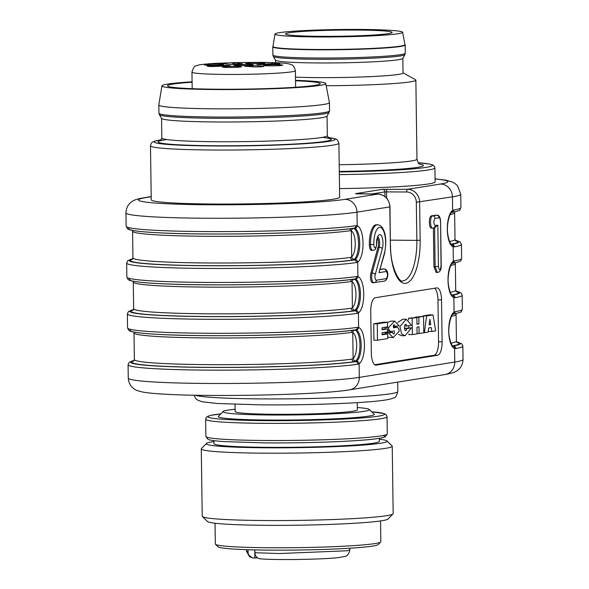 <?xml version="1.0" encoding="UTF-8"?>
<svg xmlns="http://www.w3.org/2000/svg" width="589" height="589" viewBox="0 0 589 589"><rect width="100%" height="100%" fill="white"/><g stroke="black" fill="none" stroke-linecap="round" stroke-linejoin="round"><path stroke-width="0.88" d="M339.529 188.605A94.218 5.426 -0.8 0 0 435.102 181.854L434.91 167.872L434.314 166.157L432.878 165.03L429.801 164.103L418.138 162.733A91.67 5.279 -0.8 0 1 420.612 168.115A91.67 5.279 -0.8 0 1 339.293 171.936M338.896 143.149L339.647 197.16A94.218 5.426 179.2 0 1 333.124 199.244A94.218 5.426 179.2 0 1 210.987 204.008A94.218 5.426 179.2 0 1 151.233 199.796L150.482 145.778A94.218 5.426 -0.8 0 0 227.192 150.04A94.218 5.426 -0.8 0 0 332.365 145.225A94.218 5.426 -0.8 0 0 338.896 143.149L337.445 140.035L335.583 138.938L327.815 137.421M272.972 46.531A66.204 3.814 -0.8 0 0 272.781 46.825A66.204 3.814 -0.8 0 0 314.769 49.785A66.204 3.814 -0.8 0 0 405.18 44.978A66.204 3.814 -0.8 0 0 404.974 44.69M273.289 56.434L275.549 60.211A63.656 3.667 -0.8 0 0 315.881 62.935A63.656 3.667 -0.8 0 0 402.788 58.436L404.938 54.6A65.865 3.792 -0.8 0 1 315.027 59.253A65.865 3.792 -0.8 0 1 273.289 56.434L272.891 55.042A66.204 3.814 -0.8 0 0 314.879 58.002A66.204 3.814 -0.8 0 0 405.291 53.194L405.18 44.978M295.479 77.13A63.656 3.667 -0.8 0 0 316.087 77.601A63.656 3.667 -0.8 0 0 403.023 72.977L402.817 58.377M326.196 85.722A76.393 4.395 -0.8 0 0 415.856 80.133A76.393 4.395 -0.8 0 0 415.466 79.699L403.023 72.793M362.139 29.45A63.818 3.674 179.2 0 1 402.611 32.262A63.818 3.674 179.2 0 1 338.852 36.864A63.818 3.674 179.2 0 1 274.989 34.052A63.818 3.674 179.2 0 1 362.139 29.45M402.611 32.262L404.974 44.624A66.005 3.799 179.2 0 1 404.974 44.661A66.005 3.799 179.2 0 1 339.028 49.388A66.005 3.799 179.2 0 1 272.972 46.509A66.005 3.799 179.2 0 1 272.979 46.472L274.989 34.052M319.304 36.319A53.312 3.07 -0.8 0 0 392.112 32.447A53.312 3.07 -0.8 0 0 338.756 30.127A53.312 3.07 -0.8 0 0 285.496 33.941A53.312 3.07 -0.8 0 0 287.469 34.736A53.312 3.07 -0.8 0 0 319.304 36.319M438.43 266.574L433.938 266.692L436.118 272.442L437.303 272.449L435.124 266.699L434.586 227.81L437.848 225.138L438.43 266.574C439.357 271.006 440.226 270.866 441.036 266.154L440.579 221.103C440.167 216.885 438.901 214.926 436.788 215.235L435.602 215.228A6.111 2.238 -89.5 0 1 435.742 215.243M440.403 221.162A3.563 1.303 90.5 0 0 439.055 217.812L435.05 218.453C433.408 221.096 433.438 223.467 435.146 225.572L437.848 225.138M384.418 253.093A2.547 1.399 -164.5 0 1 384.499 253.749L378.999 272.663L384.418 253.093A16.168 5.919 90.5 0 0 381.525 228.002A16.168 5.919 90.5 0 0 373.809 244.457A3.63 1.325 90.5 0 0 375.186 247.866A3.63 1.325 90.5 0 0 376.467 244.03A8.909 3.262 -89.5 0 1 380.708 234.959A8.909 3.262 -89.5 0 1 382.32 248.764A2.547 1.392 -164.6 0 0 379.206 247.24A6.369 2.327 90.5 0 0 377.866 237.249M382.32 248.764L375.23 274.57A3.563 1.303 90.5 0 0 375.112 278.376A3.563 1.303 90.5 0 0 376.319 280.231L386.325 278.619C387.974 275.983 387.937 273.613 386.229 271.507L378.999 272.663M377.254 323.832L377.483 340.214L387.724 338.565L387.658 333.911L382.128 334.795L382.099 332.778L387.628 331.887L387.584 328.868L382.055 329.752L382.025 327.734L387.555 326.843L387.496 322.183L377.254 323.832L373.698 323.795L373.927 340.177L377.483 340.214M387.496 322.183L383.94 322.154L373.698 323.795M387.584 328.868L382.047 329.155M387.658 333.911L382.121 334.199M393.842 324.87A5.161 1.885 -89.5 0 1 394.004 324.856A5.161 1.885 -89.5 0 1 395.337 326.402L399.099 325.798L394.63 321.115L388.63 327.477A2.974 1.09 90.5 0 0 389.196 330.134A12.833 4.697 90.5 0 0 391.199 331.393A12.833 4.697 90.5 0 0 391.633 331.342L393.923 330.974A1.458 0.53 -89.5 0 1 393.96 330.974A1.458 0.53 -89.5 0 1 394.475 332.387A1.458 0.53 -89.5 0 1 393.96 333.882A5.065 1.855 -89.5 0 1 393.791 333.897A5.065 1.855 -89.5 0 1 392.473 332.336L388.703 332.94L393.18 337.622L399.18 331.261A3.055 1.119 90.5 0 0 398.606 328.588A11.736 4.292 90.5 0 0 396.677 327.315A11.736 4.292 90.5 0 0 396.176 327.396L393.879 327.764A1.45 0.53 -89.5 0 1 393.85 327.764A1.45 0.53 -89.5 0 1 393.334 326.358A1.45 0.53 -89.5 0 1 393.842 324.87M396.176 327.396L393.489 327.366M388.703 332.94L385.147 332.91L385.25 333.889M387.702 337.158L393.18 337.622M392.473 332.336L385.147 332.91M390.779 331.386A1.458 0.53 -89.5 0 1 390.919 332.321M387.621 331.364A12.833 4.697 90.5 0 0 387.643 331.364L391.199 331.393M389.196 330.134L387.606 330.12M388.63 327.477L385.073 327.447A2.974 1.09 90.5 0 0 385.191 328.846M394.63 321.115L391.074 321.079L387.496 322.397M395.337 326.402L393.334 326.387M411.497 327.83L406.771 328.588A3.217 1.178 -89.5 0 1 405.644 330.694A3.217 1.178 -89.5 0 1 404.496 327.469A3.217 1.178 -89.5 0 1 405.703 324.259A3.217 1.178 -89.5 0 1 406.734 326.019L411.468 325.261L406.27 319.231L399.916 326.52L401.595 333.941L405.077 335.723L411.497 327.83L404.533 328.345M406.27 319.231L402.714 319.201L397.796 322.448M396.404 326.232L396.272 327.315M398.407 334.309L401.521 335.693L405.077 335.723M406.734 326.019L404.636 326.004M406.771 328.588L404.555 328.574M418.993 326.792L419.081 333.536L423.793 332.785L423.565 316.403L418.853 317.154L418.948 323.898L416.946 324.222L416.857 317.478L412.145 318.229L412.374 334.611L417.086 333.86L416.99 327.116L418.993 326.792M412.374 334.611L408.825 334.581L408.81 334M412.145 318.229L408.589 318.2L408.619 319.982M408.7 325.71L408.729 327.808M416.857 317.478L408.589 318.2M418.948 323.898L416.946 323.884M418.853 317.154L415.304 317.464M423.565 316.403L415.304 317.125M419.081 333.536L417.078 333.521M428.696 327.97L431.251 327.558L431.914 331.482L435.676 330.878L432.974 314.887L426.62 315.91L424.382 332.689L428.144 332.086L428.696 327.97M429.116 324.848L430.743 324.583L429.852 319.297L429.116 324.848M430.743 324.583L429.153 324.568M424.382 332.689L423.793 332.682M426.62 315.91L423.064 315.881L422.998 316.396M432.974 314.887L429.425 314.857L423.064 315.881M431.914 331.482L428.358 331.445L428.284 331.033M376.467 244.03L376.643 243.971C375.76 251.628 374.309 249.397 372.712 250.399L371.526 250.384A6.177 2.26 -89.5 0 1 369.325 244.575A18.715 6.847 -89.5 0 1 376.334 224.762L377.52 224.77A18.715 6.847 -89.5 0 0 370.51 244.582L373.809 244.457M372.8 282.742A6.111 2.238 -89.5 0 1 372.66 282.749A6.111 2.238 -89.5 0 1 370.695 279.4A6.111 2.238 -89.5 0 1 370.937 273.038L378.02 247.225A6.369 2.327 90.5 0 0 377.468 238.118M380.185 269.328L382.916 268.937M435.05 218.453A2.547 2.363 -99.1 0 0 432.643 215.891L431.457 215.883C428.571 216.008 428.748 228.878 431.627 228.083L432.672 228.105M433.938 266.692L433.401 228.031M431.457 215.883L435.462 215.235A6.111 2.238 -89.5 0 1 435.602 215.228M374.744 364.753L434.071 355.233A12.73 4.66 90.5 0 0 438.555 341.775L437.966 299.838A12.73 4.66 90.5 0 0 434.557 288.242M442.103 341.804A12.73 4.66 -89.5 0 1 437.627 355.263L376.165 365.121A12.73 4.66 -89.5 0 1 375.878 365.143A12.73 4.66 -89.5 0 1 371.335 353.164L370.746 311.22A12.73 4.66 -89.5 0 1 375.222 297.762L436.685 287.903A12.73 4.66 -89.5 0 1 436.979 287.881A12.73 4.66 -89.5 0 1 441.522 299.867L442.103 341.804L438.555 341.775M151.196 196.763L145.917 197.609A106.948 6.155 -0.8 0 0 206.327 204.751A106.948 6.155 -0.8 0 0 344.97 199.347A12.73 11.824 80.9 0 1 356.993 212.158A119.677 6.891 179.2 0 1 223.393 218.269A119.677 6.891 179.2 0 1 125.95 212.857L126.142 226.205L127.334 228.584C127.887 229.173 129.536 231.367 159.464 232.839C212.511 235.71 324.856 233.045 353.982 228.186A2.547 2.341 -98.5 0 0 355.955 225.697L357.184 225.778A18.458 6.751 -89.5 0 1 363.03 243.036A18.458 6.751 -89.5 0 1 357.692 262.083L356.463 262.554A2.547 2.341 -98.5 0 0 354.085 259.985L355.13 259.587A2.547 2.304 57.3 0 1 357.692 262.083L357.898 276.616A18.458 6.751 -89.5 0 1 363.737 293.874A18.458 6.751 -89.5 0 1 358.406 312.921L357.177 313.392A119.677 6.891 179.2 0 1 223.209 319.312A119.677 6.891 179.2 0 1 127.364 313.9L127.555 327.882A119.677 6.891 -0.8 0 0 223.4 333.293A119.677 6.891 -0.8 0 0 357.368 327.366L358.605 327.455A18.458 6.751 -89.5 0 1 364.444 344.712A18.458 6.751 -89.5 0 1 359.113 363.759L357.884 364.23A119.677 6.891 179.2 0 1 223.916 370.15A119.677 6.891 179.2 0 1 128.071 364.738L128.262 378.086A119.677 6.891 -0.8 0 0 225.697 383.491A119.677 6.891 -0.8 0 0 359.305 377.38L454.76 362.066A119.677 6.891 -0.8 0 0 463.05 359.43C462.682 366.682 458.514 369.701 457.594 370.312C456.571 371.298 453.14 373.227 444.923 374.538A12.73 11.824 -99.1 0 0 454.76 362.066L454.568 348.445A18.458 6.751 -89.5 0 1 448.722 331.195A18.458 6.751 -89.5 0 1 454.06 312.141L455.201 311.677A119.677 6.891 -0.8 0 0 462.35 309.225L461.216 311.633C462.321 311.787 459.663 312.634 453.243 314.165A2.547 2.393 -99.8 0 0 453.272 314.165A2.547 2.393 -99.8 0 0 455.201 311.677M355.13 259.587A15.918 5.824 90.5 0 0 359.724 243.161A15.918 5.824 90.5 0 0 354.688 228.289L353.643 228.208A117.13 6.744 179.2 0 1 215.088 234.01A117.13 6.744 179.2 0 1 129.705 227.818M344.97 199.347L377.799 194.083L355.498 193.648L382.504 189.319L407.595 189.297A12.73 11.824 80.9 0 1 419.626 202.115L420.156 240.238A40.744 14.909 -89.5 0 1 405.821 283.302A40.744 14.909 -89.5 0 1 390.352 245.024L389.822 206.894L356.993 212.158L357.184 225.778A2.547 2.356 -72.5 0 1 354.688 228.289L353.643 228.208M353.459 228.267L353.893 228.436A15.918 5.824 -89.5 0 1 358.539 243.154A15.918 5.824 -89.5 0 1 354.32 259.293L352.899 259.977A115.856 6.67 179.2 0 1 212.452 265.698A115.856 6.67 179.2 0 1 132.54 259.167M132.26 259.447L132.945 257.886A113.316 6.523 -0.8 0 0 223.68 263.011A113.316 6.523 -0.8 0 0 350.521 257.408L351.699 256.841A13.37 4.889 90.5 0 0 355.241 243.286A13.37 4.889 90.5 0 0 351.331 230.917L350.153 230.719A113.316 6.523 179.2 0 1 223.305 236.322A113.316 6.523 179.2 0 1 132.577 231.197L132.407 230.395M455.172 240.216L460.245 242.027L461.445 244.406A119.677 6.891 179.2 0 1 454.296 246.857L453.147 246.769A18.458 6.751 -89.5 0 1 447.309 229.519A18.458 6.751 -89.5 0 1 452.639 210.464L453.78 210.001A119.677 6.891 -0.8 0 0 460.929 207.549L459.795 209.964C460.9 210.111 458.242 210.958 451.822 212.489A2.547 2.393 -99.8 0 0 451.851 212.489A2.547 2.393 -99.8 0 0 453.78 210.001M450.902 244.221L451.866 244.295A117.13 6.744 -0.8 0 0 455.201 240.283M354.166 279.105L354.6 279.274A15.918 5.824 -89.5 0 1 359.253 293.992A15.918 5.824 -89.5 0 1 355.034 310.131L353.614 310.815A115.856 6.67 179.2 0 1 213.159 316.536A115.856 6.67 179.2 0 1 133.247 310.005M351.235 308.246L352.406 307.679A13.37 4.889 90.5 0 0 355.947 294.125A13.37 4.889 90.5 0 0 352.045 281.756L350.86 281.557A113.316 6.523 179.2 0 1 224.019 287.16A113.316 6.523 179.2 0 1 133.283 282.035L133.659 308.724A113.316 6.523 -0.8 0 0 224.387 313.849A113.316 6.523 -0.8 0 0 351.235 308.246A2.547 2.341 -98.5 0 0 353.614 310.815L355.837 310.425A2.547 2.304 57.3 0 1 358.406 312.921L358.605 327.455A2.547 2.356 -72.5 0 1 356.109 329.965L355.064 329.884A117.13 6.744 179.2 0 1 216.509 335.686A117.13 6.744 179.2 0 1 131.126 329.494M451.608 295.06L452.58 295.133A2.547 2.393 80.2 0 1 455.01 297.695L453.854 297.607A18.458 6.751 -89.5 0 1 448.015 280.357A18.458 6.751 -89.5 0 1 453.346 261.302L454.494 260.839A2.547 2.393 80.2 0 1 452.543 263.327C464.537 260.728 459.921 260.448 461.636 258.387A119.677 6.891 -0.8 0 1 454.494 260.839M355.837 310.425A15.918 5.824 90.5 0 0 360.439 293.999A15.918 5.824 90.5 0 0 355.403 279.127L354.357 279.046A117.13 6.744 179.2 0 1 215.795 284.848A117.13 6.744 179.2 0 1 130.412 278.656M356.662 276.536A2.547 2.341 81.5 0 1 354.718 279.024L354.696 279.024C325.562 283.883 213.218 286.548 160.179 283.677C130.25 282.205 128.601 280.011 128.049 279.422L126.849 277.044A119.677 6.891 -0.8 0 0 222.694 282.455A119.677 6.891 -0.8 0 0 356.662 276.536L357.898 276.616A2.547 2.356 -72.5 0 1 355.403 279.127M354.88 329.943L355.314 330.112A15.918 5.824 -89.5 0 1 359.96 344.83A15.918 5.824 -89.5 0 1 355.741 360.969L354.32 361.653A115.856 6.67 179.2 0 1 213.873 367.374A115.856 6.67 179.2 0 1 133.961 360.843M351.942 359.084L353.113 358.517A13.37 4.889 90.5 0 0 356.662 344.963A13.37 4.889 90.5 0 0 352.752 332.594L351.567 332.395A113.316 6.523 179.2 0 1 224.726 337.998A113.316 6.523 179.2 0 1 133.998 332.873L134.366 359.562A113.316 6.523 -0.8 0 0 225.101 364.687A113.316 6.523 -0.8 0 0 351.942 359.084A2.547 2.341 -98.5 0 0 354.32 361.653L356.551 361.263A2.547 2.304 57.3 0 1 359.113 363.759L359.305 377.38A12.73 11.824 80.9 0 1 349.468 389.852C319.886 394.858 213.962 397.045 165.516 394.232C155.938 393.732 148.59 393.04 143.466 392.178C138.4 391.133 135.242 390.006 134.005 388.799C133.151 388.261 128.858 385.427 128.262 378.086M452.323 345.898L453.287 345.971A117.13 6.744 -0.8 0 0 456.622 341.959M456.593 341.892L461.666 343.704L462.858 346.082A119.677 6.891 179.2 0 1 455.717 348.533L454.568 348.445A2.547 2.356 107.5 0 0 453 346.008M404.974 44.661L404.982 44.985A66.005 3.799 179.2 0 1 314.843 49.778A66.005 3.799 179.2 0 1 272.979 46.825L272.972 46.509M192.088 81.797A81.937 4.719 -0.8 0 0 161.931 85.825A81.937 4.719 -0.8 0 0 228.23 89.58A81.937 4.719 -0.8 0 0 320.107 85.39A81.937 4.719 -0.8 0 0 325.776 83.535A81.937 4.719 -0.8 0 0 295.523 80.347M192.088 82.217A76.393 4.395 -0.8 0 0 172.761 84.109A76.393 4.395 -0.8 0 0 167.6 86.046A76.393 4.395 -0.8 0 0 243.912 89.123A76.393 4.395 -0.8 0 0 320.114 83.918A76.393 4.395 -0.8 0 0 295.523 80.774M161.931 85.825L158.831 104.938A85.302 4.911 -0.8 0 0 158.824 104.982A85.302 4.911 -0.8 0 0 228.282 108.84A85.302 4.911 -0.8 0 0 323.508 104.489A85.302 4.911 -0.8 0 0 329.413 102.604A85.302 4.911 -0.8 0 0 329.413 102.552L325.776 83.535M321.322 117.763A82.754 4.764 -0.8 0 0 327.013 116.099L329.163 112.256A84.963 4.889 179.2 0 1 323.317 113.972A84.963 4.889 179.2 0 1 229.865 118.301A84.963 4.889 179.2 0 1 159.347 114.627L161.607 118.404A82.754 4.764 -0.8 0 0 230.292 121.982A82.754 4.764 -0.8 0 0 321.322 117.763M217.451 64.208A9.549 0.552 179.2 0 1 223.503 64.635A9.549 0.552 179.2 0 1 213.969 65.32A9.549 0.552 179.2 0 1 204.412 64.908A9.549 0.552 179.2 0 1 217.451 64.208M264.108 63.237A9.549 0.552 179.2 0 1 253.447 63.73A9.549 0.552 179.2 0 1 245.672 63.295A9.549 0.552 179.2 0 1 255.214 62.611A9.549 0.552 179.2 0 1 264.77 63.03A9.549 0.552 179.2 0 1 264.108 63.237M269.71 65.85A9.549 0.552 179.2 0 1 263.651 65.423A9.549 0.552 179.2 0 1 273.193 64.738A9.549 0.552 179.2 0 1 282.749 65.151A9.549 0.552 179.2 0 1 269.71 65.85M223.054 66.822A9.549 0.552 179.2 0 1 233.715 66.329A9.549 0.552 179.2 0 1 241.483 66.763A9.549 0.552 179.2 0 1 231.948 67.448A9.549 0.552 179.2 0 1 222.392 67.028A9.549 0.552 179.2 0 1 223.054 66.822M234.694 64.952A9.549 0.552 179.2 0 1 245.355 64.466A9.549 0.552 179.2 0 1 253.13 64.893A9.549 0.552 179.2 0 1 243.588 65.578A9.549 0.552 179.2 0 1 234.032 65.165A9.549 0.552 179.2 0 1 234.694 64.952M230.351 65.968L210.302 66.572A38.197 2.201 179.2 0 1 207.195 66.204L222.856 65.379L228.098 65.46L228.105 66.093M230.351 65.725A15.918 0.913 179.2 0 1 228.098 65.46M252.445 66.991L252.423 65.666L258.048 65.688L263.953 66.38L262.326 66.682A38.197 2.201 179.2 0 1 255.192 66.962L244.626 66.211L247.247 65.872L247.255 66.52M252.423 65.666A15.918 0.913 179.2 0 1 247.247 65.872M264.306 64.68L259.064 64.606A15.918 0.913 179.2 0 0 256.811 64.334L276.852 63.487A38.197 2.201 179.2 0 1 279.959 63.855L264.306 64.68M229.114 64.378L221.25 63.443A8.592 0.493 179.2 0 1 218.283 63.281L234.039 62.662A8.592 0.493 179.2 0 1 234.753 62.854A8.592 0.493 179.2 0 1 234.672 62.92L242.528 63.848L239.914 64.186A15.918 0.913 179.2 0 0 234.731 64.392L229.114 64.378M234.687 64.392L234.672 62.92M231.786 64.466L233.516 62.611M260.316 558.843C279.215 560.323 328.294 559.307 340.405 557.304C345.817 556.075 348.136 556.958 349.91 549.78L347.171 550.774L279.274 553.535L254.868 552.732C255.295 556.598 257.297 558.637 260.89 558.851M257.607 557.93A8.592 0.493 -0.8 0 0 254.875 558.011L252.033 557.754L248.904 555.177L248.146 553.218L247.976 549.721M254.868 552.732L254.831 549.905M380.546 520.934L380.833 541.718A82.754 4.764 179.2 0 1 380.7 541.998L378.197 544.567A80.207 4.616 179.2 0 1 298.181 550.03A80.207 4.616 179.2 0 1 218.055 546.798L215.478 544.302A82.754 4.764 179.2 0 1 215.338 544.03L215.044 523.246M380.7 541.998A82.754 4.764 179.2 0 1 298.152 547.637A82.754 4.764 179.2 0 1 215.478 544.302M392.23 446.219L393.172 513.579A95.492 5.5 179.2 0 1 393.018 513.902L388.004 519.042A90.397 5.205 179.2 0 1 297.835 525.204A90.397 5.205 179.2 0 1 207.534 521.559L202.38 516.56A95.492 5.5 179.2 0 1 202.218 516.251L201.276 448.884A95.492 5.5 -0.8 0 0 296.834 453.051A95.492 5.5 -0.8 0 0 392.23 446.219A95.492 5.5 -0.8 0 0 392.068 445.91L386.914 440.911A90.397 5.205 -0.8 0 0 379.404 439.225M393.018 513.902A95.492 5.5 179.2 0 1 297.769 520.411A95.492 5.5 179.2 0 1 202.38 516.56M213.903 441.529A90.397 5.205 -0.8 0 0 206.444 443.429L201.431 448.568A95.492 5.5 -0.8 0 0 201.276 448.884M206.444 443.429A90.397 5.205 -0.8 0 0 296.753 447.677A90.397 5.205 -0.8 0 0 386.914 440.911M213.895 440.646L213.932 443.627A82.754 4.764 -0.8 0 0 296.753 447.235A82.754 4.764 -0.8 0 0 379.434 441.316L379.39 438.334M235.099 409.23A73.205 4.211 -0.8 0 0 223.157 411.475L218.46 416.29A77.984 4.491 -0.8 0 0 327.455 419.147A77.984 4.491 -0.8 0 0 374.148 414.119L369.318 409.436A73.205 4.211 -0.8 0 0 363.347 408.081A73.205 4.211 -0.8 0 0 357.317 407.522M223.157 411.475A73.205 4.211 -0.8 0 0 296.296 414.914A73.205 4.211 -0.8 0 0 369.318 409.436M357.243 402.648L357.346 409.841A61.116 3.519 179.2 0 1 296.289 414.214A61.116 3.519 179.2 0 1 235.129 411.549L235.033 404.356M440.425 184.033A12.73 11.824 80.9 0 1 452.448 196.844L416.32 202.241A10.182 9.461 -99.1 0 0 406.697 191.992A2.547 0.935 90.5 0 1 407.595 189.297L440.425 184.033A106.948 6.155 -0.8 0 0 435.065 178.938M339.198 164.706A76.393 4.395 -0.8 0 0 416.96 159.221L415.856 80.133M339.286 171.428A82.754 4.764 -0.8 0 0 419.633 164.117M339.338 174.631A94.218 5.426 -0.8 0 0 434.91 167.872M435.146 225.572A2.547 2.363 80.9 0 1 432.812 228.09C429.933 228.885 429.756 216.016 432.643 215.891L436.648 215.25A6.111 2.238 -89.5 0 1 436.788 215.235M439.055 217.812A2.547 2.363 -99.1 0 0 436.648 215.25L435.462 215.235M437.325 272.449C438.915 272.412 441.338 270.844 441.213 266.095L441.036 266.154M386.229 271.507A2.547 2.363 -99.1 0 0 383.822 268.945L382.636 268.93M380.133 269.534L383.822 268.945M386.325 278.619A2.547 2.363 80.9 0 1 384.389 281.108M376.319 280.231A2.547 2.363 80.9 0 1 373.986 282.749A6.111 2.238 -89.5 0 1 373.846 282.757A6.111 2.238 -89.5 0 1 371.88 279.407A6.111 2.238 -89.5 0 1 372.115 273.046L379.206 247.24L378.02 247.225M375.23 274.57A2.547 1.392 -164.6 0 0 372.115 273.046L370.937 273.038M372.712 250.399A6.177 2.26 -89.5 0 1 370.51 244.582L369.325 244.575M195.46 395.241A101.853 5.861 -0.8 0 0 258.74 398.878A101.853 5.861 -0.8 0 0 397.833 391.479C396.581 395.896 395.241 398.009 393.82 397.84L390.271 399.099C383.954 400.579 371.873 401.823 354.033 402.839C325.231 404.415 294.228 405.092 261.015 404.871L217.275 403.494L201.924 401.727L197.109 399.843L195.504 398.282L194.215 395.219M437.627 355.263L434.071 355.233M441.522 299.867L437.966 299.838M376.165 365.121L375.591 365.121M389.822 206.894L389.999 206.835C389.145 199.097 385.096 194.841 377.851 194.076A2.547 0.935 90.5 0 0 377.799 194.083A12.73 11.824 -99.1 0 1 389.822 206.894M390.352 245.024L389.999 206.835M420.156 240.238L416.857 240.371L416.32 202.241M390.529 244.965C390.183 269.254 400.925 283.994 402.552 280.806A38.197 13.974 90.5 0 0 416.857 240.371L390.463 240.143M406.697 191.992L384.904 191.881A2.547 2.363 -99.1 0 0 382.504 189.319M384.97 196.586L384.904 191.881L371.563 194.024M386.649 198.147L386.561 191.815A2.547 0.935 -89.5 0 1 387.452 189.121M126.142 226.205A119.677 6.891 -0.8 0 0 221.987 231.617A119.677 6.891 -0.8 0 0 355.955 225.697M132.775 258.77A117.13 6.744 -0.8 0 0 208.859 265.757A117.13 6.744 -0.8 0 0 354.085 259.985L352.899 259.977A2.547 2.341 81.5 0 1 350.521 257.408M356.463 262.554A119.677 6.891 179.2 0 1 222.502 268.474A119.677 6.891 179.2 0 1 126.65 263.062L126.849 277.044M350.153 230.719A2.547 2.341 81.5 0 1 351.221 228.576M354.32 259.293A2.547 2.26 -129.9 0 1 351.699 256.841L351.331 230.917A2.547 2.334 116.7 0 1 353.893 228.436M435.057 178.85L445.534 180.109L452.175 181.92L454.995 183.488L457.579 185.837L460.738 194.208A119.677 6.891 179.2 0 1 452.448 196.844L452.639 210.464A2.547 2.304 57.3 0 1 451.667 212.57M453.243 314.165L453.066 314.261A2.547 2.304 -122.7 0 0 454.06 312.141L453.854 297.607A2.547 2.356 107.5 0 0 452.286 295.17L452.249 295.163C452.396 294.839 450.622 296.098 448.649 286.151C446.55 276.013 450.968 262.561 452.359 263.423A2.547 2.304 -122.7 0 0 453.346 261.302L453.147 246.769A2.547 2.356 -72.5 0 0 451.542 244.325C452.102 244.803 449.12 244.089 447.728 233.619C446.16 223.629 450.416 211.871 451.645 212.585L451.822 212.489M454.296 246.857A2.547 2.393 -99.8 0 0 451.866 244.295L451.476 244.295M454.782 211.915L454.634 212.725A113.316 6.523 179.2 0 1 450.106 214.617M455.452 240.68A115.856 6.67 179.2 0 1 451.299 244.177M449.554 241.49A113.316 6.523 -0.8 0 0 455.002 239.414L455.739 240.953M456.158 291.518A115.856 6.67 179.2 0 1 452.006 295.015M450.261 292.328A113.316 6.523 -0.8 0 0 455.717 290.252L456.446 291.791M455.488 262.753L455.341 263.563A113.316 6.523 179.2 0 1 450.813 265.455M355.034 310.131A2.547 2.26 50.1 0 1 352.406 307.679L352.045 281.756A2.547 2.334 -63.3 0 1 354.6 279.274M351.935 279.414A2.547 2.341 -98.5 0 0 350.86 281.557M455.886 291.054L460.223 292.372L461.599 293.558L462.151 295.244A119.677 6.891 179.2 0 1 455.01 297.695M452.183 295.133L452.58 295.133A117.13 6.744 -0.8 0 0 455.915 291.121M133.482 309.608A117.13 6.744 -0.8 0 0 209.566 316.595A117.13 6.744 -0.8 0 0 354.799 310.823A2.547 2.341 81.5 0 1 357.177 313.392M456.873 342.356A115.856 6.67 179.2 0 1 452.713 345.853M450.975 343.166A113.316 6.523 -0.8 0 0 456.423 341.09L457.152 342.629M456.195 313.591L456.055 314.401A113.316 6.523 179.2 0 1 451.527 316.293M355.741 360.969A2.547 2.26 50.1 0 1 353.113 358.517L352.752 332.594A2.547 2.334 -63.3 0 1 355.314 330.112M352.642 330.252A2.547 2.341 -98.5 0 0 351.567 332.395M455.717 348.533A2.547 2.393 -99.8 0 0 453.287 345.971L452.897 345.971M357.368 327.366A2.547 2.341 81.5 0 1 355.432 329.862M356.551 361.263A15.918 5.824 90.5 0 0 361.145 344.837A15.918 5.824 90.5 0 0 356.109 329.965M134.189 360.446A117.13 6.744 -0.8 0 0 210.28 367.433A117.13 6.744 -0.8 0 0 355.506 361.661A2.547 2.341 81.5 0 1 357.884 364.23M151.189 196.608L144.077 197.749A12.73 11.824 80.9 0 1 145.917 197.609M158.824 104.982L158.942 113.198A85.302 4.911 -0.8 0 0 228.392 117.056A85.302 4.911 -0.8 0 0 323.619 112.698A85.302 4.911 -0.8 0 0 329.531 110.82L329.413 102.604M160.318 140.867L161.835 137.995A82.754 4.764 -0.8 0 0 229.209 141.735A82.754 4.764 -0.8 0 0 321.594 137.509A82.754 4.764 -0.8 0 0 327.329 135.684L327.057 116.018M166.82 139.549A86.576 4.984 -0.8 0 0 209.809 145.697A86.576 4.984 -0.8 0 0 325.202 141.353A86.576 4.984 -0.8 0 0 322.389 137.377M161.371 139.784A90.397 5.205 -0.8 0 0 210.516 145.947A90.397 5.205 -0.8 0 0 328.758 141.382A90.397 5.205 -0.8 0 0 327.845 137.458M222.863 66.299L222.856 65.379M209.309 65.909L209.316 66.476M258.048 65.688L258.063 66.866M276.852 63.487L276.867 64.194M272.015 64.378L272 63.465M258.461 63.987L258.468 64.495M234.039 62.662L234.061 64.422M233.546 62.611L260.242 62.36C277.014 62.552 286.895 63.141 289.876 64.127C290.944 65.07 293.322 63.332 295.383 70.665A51.722 2.974 179.2 0 1 243.706 74.361A51.722 2.974 179.2 0 1 191.948 72.108C193.354 67.706 194.628 65.681 195.762 66.02L197.271 65.423C198.861 64.9 202.005 64.149 217.702 63.229M248.006 551.915L246.474 551.223L249.537 556.693L252.497 557.886M254.875 558.011L254.765 549.905M264.373 442.876A88.166 5.073 -0.8 0 0 353.083 440.815A88.166 5.073 -0.8 0 0 383.122 435.521M263.408 440.484A90.713 5.22 -0.8 0 0 387.29 433.894L385.28 436.81L382.158 437.804C376.172 439.092 364.701 440.197 347.738 441.132C321.631 442.501 293.823 443.083 264.314 442.884L224.122 441.617C211.223 440.646 209.088 439.843 207.961 439.291L205.878 436.427A90.713 5.22 -0.8 0 0 263.408 440.484M205.635 419.272L206.179 417.549L207.645 416.357L210.766 415.363L220.816 413.876A88.166 5.073 179.2 0 0 230.012 419.729A88.166 5.073 179.2 0 0 331.526 419.626A88.166 5.073 179.2 0 0 371.74 411.785L384.278 413.603L386.436 415.002L387.047 416.74A90.713 5.22 179.2 0 1 332.579 422.291A90.713 5.22 179.2 0 1 263.165 423.329A90.713 5.22 179.2 0 1 205.635 419.272L205.878 436.427M272.891 55.042L272.781 46.825M405.291 53.194L404.938 54.6M275.549 62.714L275.512 60.152M416.96 159.221C419.383 166.672 419.272 162.792 420.207 164.412M432.687 228.105L434.903 227.788M441.213 266.095L440.579 221.103M372.66 282.749L384.359 281.115C389.27 279.274 388.821 268.945 383.947 268.93L382.776 268.923M384.499 253.749C386.487 243.139 386.119 235.114 383.41 229.681C382.07 226.588 380.111 224.954 377.52 224.77M376.643 243.971C377.115 236.042 378.315 237.212 378.094 236.918L377.409 237.117M396.677 327.315L393.459 327.285M397.833 391.479L397.708 382.114M377.851 194.076L355.984 193.855M132.805 258.696L127.791 260.647L126.65 263.062M133.659 308.724L132.974 310.285M133.114 281.233L133.283 282.035M133.512 309.534L128.505 311.478L127.364 313.9M134.366 359.562L133.681 361.123M133.828 332.071L133.998 332.873M452.978 346.001L452.963 346.001C453.11 345.677 451.329 346.936 449.363 336.989C447.257 326.851 451.675 313.4 453.066 314.261M127.555 327.882L128.755 330.26C129.308 330.849 130.957 333.043 160.885 334.515C213.932 337.387 326.277 334.721 355.403 329.862L355.447 329.862M134.218 360.372L129.212 362.316L128.071 364.738M444.923 374.538L349.468 389.852M144.077 197.749C137.826 198.699 133.607 200.113 131.421 201.968C130.493 202.579 126.318 205.59 125.95 212.857M456.055 314.401L456.423 341.09M132.577 231.197L132.945 257.886M454.634 212.725L455.002 239.414M455.341 263.563L455.717 290.252M460.738 194.208L460.929 207.549M462.151 295.244L462.35 309.225M461.445 244.406L461.636 258.387M462.858 346.082L463.05 359.43M161.835 137.995L161.555 118.33M327.329 135.684L328.927 138.511M161.393 139.74L154.009 141.338L152.286 142.258L151.248 143.318L150.482 145.778M329.163 112.256L329.531 110.82M158.942 113.198L159.347 114.627M191.948 72.108L192.183 88.689M295.383 70.665L295.619 87.246M246.452 549.67L246.474 551.223M349.888 548.226L349.91 549.78M387.047 416.74L387.29 433.894"/></g></svg>
